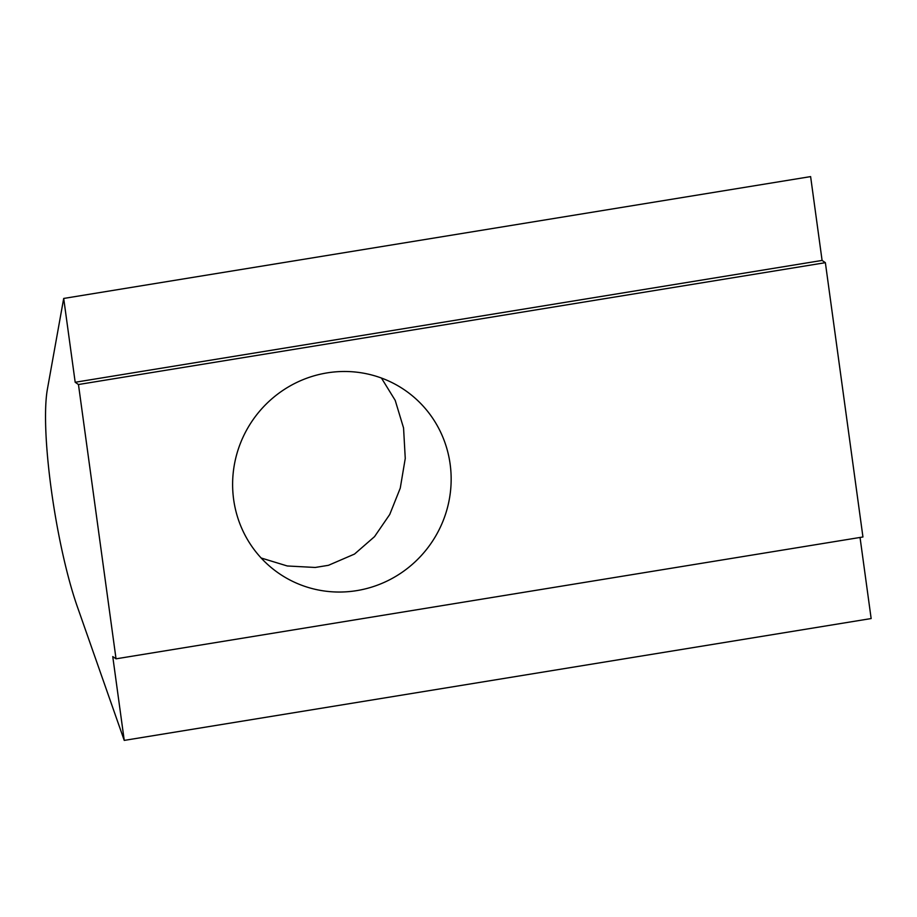 <?xml version="1.0" encoding="UTF-8"?>
<svg xmlns="http://www.w3.org/2000/svg" width="917" height="917" viewBox="0 0 917 917"><rect width="100%" height="100%" fill="white"/><g stroke="black" fill="none" stroke-linecap="round" stroke-linejoin="round"><path stroke-width="1.38" d="M381.438 378.045L395.204 400.362L403.56 427.964L405.257 458.443L400.259 488.142L389.748 514.46L374.526 536.651L354.524 554.063L328.458 565.308L315.219 567.463L287.273 565.972L261.139 557.995M326.979 372.91A111.175 108.355 124.5 0 0 235.715 458.248A111.175 108.355 124.5 0 0 278.871 573.354A111.175 108.355 124.5 0 0 356.793 590.617A111.175 108.355 124.5 0 0 448.058 505.29A111.175 108.355 124.5 0 0 404.901 390.183A111.175 108.355 124.5 0 0 326.979 372.91M862.943 536.984L116.035 658.83L78.461 384.521L825.369 262.675L862.943 536.984M116.035 658.83L112.757 656.572L124.242 740.397L77.2 606.286A133.401 21.79 80.7 0 1 47.432 388.991L63.697 298.449L75.183 382.263L78.461 384.521M860.043 537.454L871.15 618.551L124.242 740.397M63.697 298.449L810.617 176.603L822.091 260.428L825.369 262.675M75.183 382.263L822.091 260.428"/></g></svg>
